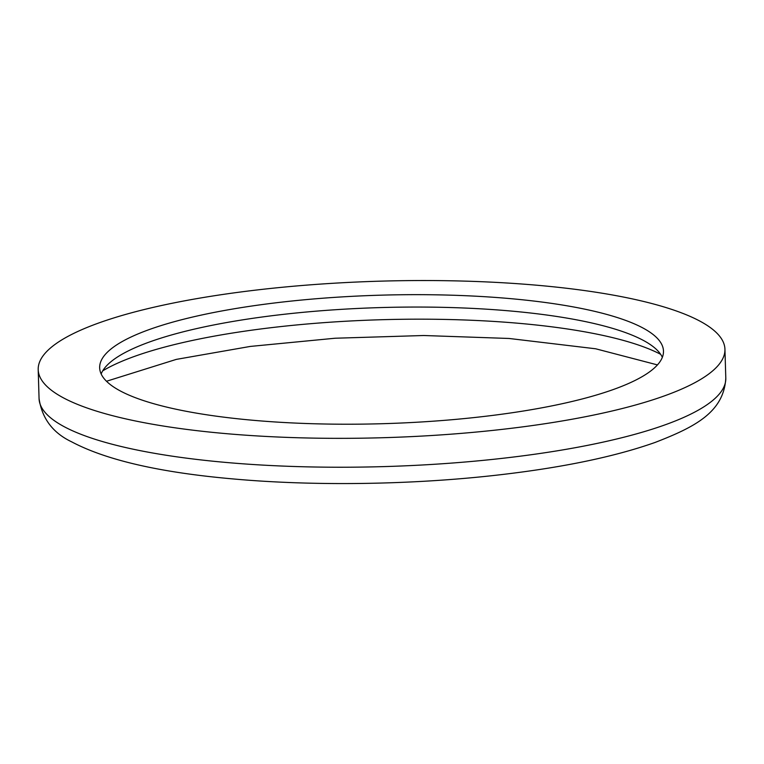 <?xml version="1.0" encoding="UTF-8"?>
<svg xmlns="http://www.w3.org/2000/svg" width="764" height="764" viewBox="0 0 764 764"><rect width="100%" height="100%" fill="white"/><g stroke="black" fill="none" stroke-linecap="round" stroke-linejoin="round"><path stroke-width="1.15" d="M662.35 357.304A282.031 64.262 -1.7 0 0 485.761 309.133A282.031 64.262 -1.7 0 0 197.504 328.396A282.031 64.262 -1.7 0 0 101.163 373.959M197.131 316.009A282.031 64.262 -1.7 0 0 99.664 367.809A282.031 64.262 -1.7 0 0 383.48 423.676A282.031 64.262 -1.7 0 0 663.477 351.077A282.031 64.262 -1.7 0 0 497.918 297.607A282.031 64.262 -1.7 0 0 197.131 316.009M156.916 306.536A343.523 78.281 -1.7 0 0 38.2 369.633A343.523 78.281 -1.7 0 0 383.891 437.686A343.523 78.281 -1.7 0 0 724.941 349.253A343.523 78.281 -1.7 0 0 523.292 284.122A343.523 78.281 -1.7 0 0 156.916 306.536M660.64 354.315A301.111 68.617 -1.7 0 0 185.509 341.966A301.111 68.617 -1.7 0 0 102.682 370.874M725.8 378.142C723.842 412.436 694.419 427.2 655.13 442.432C613.301 457.216 559.2 468.265 492.818 475.59C409.036 484.844 313.402 486.124 234.07 479.018C160.459 472.62 106.311 460.224 71.625 441.821C52.84 432.882 41.982 418.452 39.059 398.531A343.523 78.281 -1.7 0 0 384.75 466.575A343.523 78.281 -1.7 0 0 725.8 378.142L724.941 349.253M106.502 381.255L176.312 359.386L250.306 346.426L335.09 338.232L423.733 335.511L509.101 338.471L595.672 348.785L657.451 364.906M39.059 398.531L38.2 369.633"/></g></svg>

